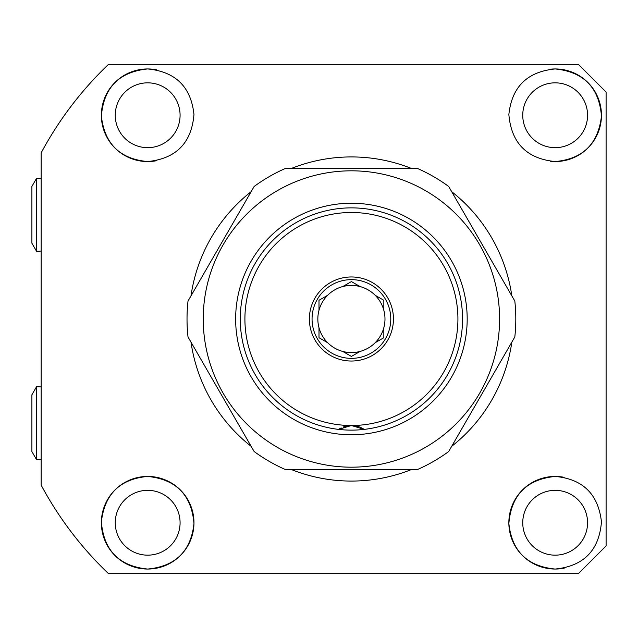 <?xml version="1.0" encoding="UTF-8"?>
<svg xmlns="http://www.w3.org/2000/svg" width="638" height="638" viewBox="0 0 638 638"><rect width="100%" height="100%" fill="white"/><g stroke="black" fill="none" stroke-linecap="round" stroke-linejoin="round"><path stroke-width="0.96" d="M564.128 477.32A46.303 46.303 0 0 0 555.164 476.442C582.837 478.978 598.269 494.123 601.459 521.884C599.114 550.435 583.674 566.161 555.164 569.056C527.251 566.329 511.82 551.136 508.861 523.479C511.269 495.032 526.701 479.353 555.164 476.442A46.303 46.303 0 0 0 508.853 522.745A46.303 46.303 0 0 0 564.231 568.155M555.164 490.335A32.418 32.418 0 0 0 522.745 522.745A32.418 32.418 0 0 0 555.164 555.164A32.418 32.418 0 0 0 587.574 522.745A32.418 32.418 0 0 0 555.164 490.335M550.65 161.334A46.303 46.303 0 0 0 555.164 161.558C526.757 158.702 511.325 143.032 508.861 114.545C511.82 86.864 527.259 71.663 555.164 68.944A46.303 46.303 0 0 0 550.594 69.175M555.164 82.836A32.418 32.418 0 0 0 522.745 115.255A32.418 32.418 0 0 0 555.164 147.665A32.418 32.418 0 0 0 587.574 115.255A32.418 32.418 0 0 0 555.164 82.836M156.709 69.837A46.303 46.303 0 0 0 147.665 68.944C175.578 71.671 191.009 86.864 193.968 114.521C191.552 142.984 176.12 158.663 147.665 161.558C119.992 159.029 104.56 143.885 101.37 116.116C103.707 87.581 119.139 71.863 147.665 68.944A46.303 46.303 0 0 0 101.362 115.255A46.303 46.303 0 0 0 156.693 160.672M147.665 82.836A32.418 32.418 0 0 0 115.255 115.255A32.418 32.418 0 0 0 147.665 147.665A32.418 32.418 0 0 0 180.083 115.255A32.418 32.418 0 0 0 147.665 82.836M147.665 569.056C119.17 566.177 103.739 550.458 101.37 521.908C104.576 494.115 120.008 478.963 147.665 476.442A46.303 46.303 0 0 0 101.362 522.745A46.303 46.303 0 0 0 147.665 569.056A46.303 46.303 0 0 0 193.976 522.745A46.303 46.303 0 0 0 147.665 476.442C176.08 479.298 191.512 494.976 193.968 523.479C190.985 551.16 175.554 566.353 147.665 569.056M147.665 490.335A32.418 32.418 0 0 0 115.255 522.745A32.418 32.418 0 0 0 147.665 555.164A32.418 32.418 0 0 0 180.083 522.745A32.418 32.418 0 0 0 147.665 490.335M555.164 68.944C583.65 71.823 599.082 87.542 601.459 116.1C598.253 143.893 582.813 159.045 555.164 161.558A46.303 46.303 0 0 0 601.467 115.255A46.303 46.303 0 0 0 555.164 68.944M291.263 469.496A162.076 162.076 0 0 0 411.566 469.496M451.672 446.345A162.076 162.076 0 0 0 511.828 342.151M511.828 295.849A162.076 162.076 0 0 0 451.672 191.655M411.566 168.504A162.076 162.076 0 0 0 291.263 168.504M578.315 573.682L108.54 573.682A351.929 351.929 0 0 1 41.159 485.127L41.159 152.873A351.929 351.929 0 0 1 108.54 64.318L578.315 64.318L606.1 92.095L606.1 545.905L578.315 573.682M251.157 191.655A162.076 162.076 0 0 0 191.001 295.849M191.001 342.151A162.076 162.076 0 0 0 251.157 446.345M360.446 427.34L363.955 429.191A23.151 23.151 0 0 1 364.258 429.39A111.132 111.132 0 0 0 462.55 319A111.132 111.132 0 0 0 351.418 207.868A111.132 111.132 0 0 0 240.279 319A111.132 111.132 0 0 0 338.571 429.39L351.418 425.506A106.506 106.506 0 0 0 457.917 319A106.506 106.506 0 0 0 351.418 212.494A106.506 106.506 0 0 0 244.912 319A106.506 106.506 0 0 0 351.418 425.506A23.151 23.151 0 0 1 356.53 426.08L359.361 426.91M359.393 286.175L360.055 286.558A33.575 33.575 0 0 1 351.418 352.575A33.575 33.575 0 0 1 327.637 342.702L319 337.717L319 327.741A33.575 33.575 0 0 1 319 310.259L319 300.283L327.637 295.298A33.575 33.575 0 0 1 342.773 286.558L351.418 281.573L360.055 286.558A33.575 33.575 0 0 0 342.773 286.558M375.846 342.319L383.829 337.717L383.829 327.741M383.829 310.259L383.829 300.283L375.192 295.298M343.435 351.825L351.418 356.427L360.055 351.442M351.418 279.643A39.357 39.357 0 0 1 390.775 319A39.357 39.357 0 0 1 351.418 358.357A39.357 39.357 0 0 1 312.054 319A39.357 39.357 0 0 1 351.418 279.643M351.418 276.964A42.036 42.036 0 0 1 393.447 319A42.036 42.036 0 0 1 351.418 361.036A42.036 42.036 0 0 1 309.382 319A42.036 42.036 0 0 1 351.418 276.964M338.571 429.39A23.151 23.151 0 0 1 338.874 429.191L341.131 427.915M343.34 426.958L346.298 426.08A23.151 23.151 0 0 1 351.418 425.506L364.258 429.39M319 327.741A33.575 33.575 0 0 0 327.637 342.702M326.983 295.681L327.637 295.298A33.575 33.575 0 0 0 319 310.259M351.418 203.235A115.765 115.765 0 0 1 467.183 319A115.765 115.765 0 0 1 351.418 434.765A115.765 115.765 0 0 1 235.645 319A115.765 115.765 0 0 1 351.418 203.235M351.418 430.132A111.132 111.132 0 0 0 462.55 319A111.132 111.132 0 0 0 351.418 207.868A111.132 111.132 0 0 0 240.279 319A111.132 111.132 0 0 0 351.418 430.132M351.418 467.183A148.183 148.183 0 0 1 203.235 319A148.183 148.183 0 0 1 351.418 170.817A148.183 148.183 0 0 1 499.594 319A148.183 148.183 0 0 1 351.418 467.183M285.274 168.504L417.555 168.504A164.389 164.389 0 0 1 448.681 186.471L514.818 301.032A164.389 164.389 0 0 1 514.818 336.968L448.681 451.529A164.389 164.389 0 0 1 417.555 469.496L285.274 469.496A164.389 164.389 0 0 1 254.147 451.529L188.011 336.968A164.389 164.389 0 0 1 188.011 301.032L254.147 186.471A164.389 164.389 0 0 1 285.274 168.504M41.159 386.915L36.533 386.764L36.533 459.615L41.159 459.464M36.533 459.615L31.9 451.592L31.9 394.786L36.533 386.764M41.159 178.536L36.533 178.385L36.533 251.236L41.159 251.085M36.533 251.236L31.9 243.214L31.9 186.408L36.533 178.385"/></g></svg>
